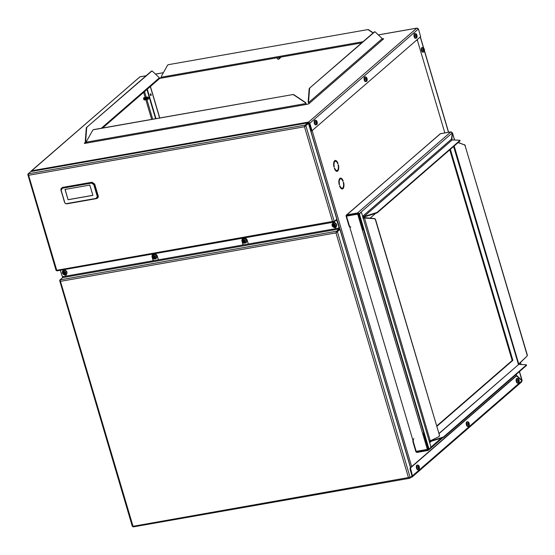 <?xml version="1.0" encoding="UTF-8"?>
<svg xmlns="http://www.w3.org/2000/svg" width="555" height="555" viewBox="0 0 555 555"><rect width="100%" height="100%" fill="white"/><g stroke="black" fill="none" stroke-linecap="round" stroke-linejoin="round"><path stroke-width="0.83" d="M310.925 131.257L311.293 131.105M383.373 39.079A1.575 0.361 -16.5 0 0 382.804 39.134L382.679 38.711L381.979 38.836M382.208 39.239L382.804 39.134M159.153 78.269A1.575 0.361 163.5 0 1 160.79 77.735L160.915 78.158L162.046 77.957M160.915 78.158A1.575 0.361 -16.5 0 0 159.098 78.796M84.693 143.377L85.158 142.968A1.242 1.082 -131 0 0 85.914 141.622L85.699 140.88L85.297 140.956L86.261 128.254A1.575 0.687 -100 0 1 86.545 127.463L151.39 71.158A1.575 0.687 -100 0 1 151.557 71.075A1.575 0.687 -100 0 1 151.737 71.096M382.679 38.711A1.575 0.361 163.5 0 1 383.602 38.774A1.575 0.361 163.5 0 1 383.491 38.975L382.901 39.481A0.784 0.687 49 0 1 381.986 38.871L308.795 102.418A0.784 0.687 -131 0 0 309.711 103.036L382.901 39.481M85.512 142.129L84.45 143.058A1.575 0.361 163.5 0 0 84.332 143.259A1.575 0.361 163.5 0 0 85.255 143.322L307.144 104.298A1.575 0.361 163.5 0 0 309.128 103.542L309.711 103.036M161.685 77.575L160.79 77.735M85.297 140.956L85.512 141.691A0.784 0.687 -131 0 1 85.033 142.545L85.158 142.968M305.75 104.541L305.826 103.549L86.726 142.087L86.656 143.072M306.082 104.486A1.242 0.541 80 0 0 305.992 103.403L305.77 102.668L305.826 103.549M86.726 142.087L86.511 141.345L92.671 130.335A1.575 1.374 -131 0 1 93.531 129.731L292.908 94.551A1.575 1.374 49 0 1 294.018 94.808L305.77 102.668M93.025 129.946A1.575 1.374 49 0 1 93.698 129.586L292.908 94.551M305.604 102.814L293.852 94.954A1.575 1.374 -131 0 0 292.735 94.697M308.795 102.418L308.178 101.752L308.393 102.495A1.242 1.082 -131 0 0 309.274 103.41M308.178 101.752L309.142 89.057A1.575 0.687 -100 0 1 309.426 88.266L374.674 31.892A1.575 0.687 80 0 1 374.84 31.808A1.575 0.687 80 0 1 375.215 31.961L381.771 38.135L381.986 38.871M309.426 88.266L374.271 31.961A1.575 0.687 -100 0 1 374.438 31.878A1.575 0.687 -100 0 1 374.618 31.899M309.829 88.196A1.575 0.687 80 0 0 309.537 88.987L308.58 101.683M162.317 77.908A1.242 0.541 -100 0 1 162.185 77.978A1.242 0.541 -100 0 1 161.512 77.152L161.29 76.417L167.457 65.407A1.575 1.374 -131 0 1 167.714 65.081L167.887 64.935A1.575 1.374 49 0 1 168.484 64.657L367.688 29.623A1.575 1.374 49 0 1 368.804 29.88L373.244 32.849M168.484 64.657L367.688 29.623M168.311 64.803A1.575 1.374 -131 0 0 167.714 65.081M373.078 32.995L368.631 30.026A1.575 1.374 -131 0 0 367.521 29.769M151.557 71.075L151.959 71.005A1.575 0.687 80 0 1 152.334 71.158L158.89 77.332L159.105 78.068A1.242 1.082 49 0 1 158.82 79.198L102.592 128.025M151.959 71.005A1.575 0.687 80 0 0 151.792 71.089L151.39 71.158M86.545 127.463L151.792 71.089M86.948 127.393A1.575 0.687 80 0 0 86.656 128.184L85.699 140.88M417.436 28.166L416.756 28.173L418.442 28.929L309.815 123.238L308.615 122.065L311.466 130.855M312.118 130.848L311.632 130.786L312.035 130.716L309.815 123.238L308.615 122.065L416.756 28.173L378.364 34.923M312.035 130.716L420.635 36.651L418.442 28.929M312.139 130.848L311.737 130.918M309.412 123.307L311.632 130.786M31.191 171.453L31.711 170.76L30.816 171.537M31.17 171.044L139.929 76.861M309.433 123.37L308.733 122.447M308.656 123.592L309.079 123.515L311.293 131.001M151.064 94.412A0.888 0.389 80 0 0 150.578 93.823A0.888 0.389 80 0 0 150.356 94.766A0.888 0.389 80 0 0 150.891 95.571A0.888 0.389 80 0 0 151.064 94.412M147.276 89.223L155.983 118.631M150.405 93.989A0.888 0.389 -100 0 1 150.662 94.482A0.888 0.389 -100 0 1 150.662 95.474M146.936 89.515L155.58 118.701M337.364 162.92A5.508 2.407 80 0 0 335.026 160.527M333.645 163.572A4.724 2.06 -100 0 1 334.956 161.318A4.724 2.06 -100 0 1 335.164 161.304M342.588 180.562A5.508 2.407 80 0 0 340.25 178.169M338.869 181.214A4.724 2.06 -100 0 1 340.18 178.96A4.724 2.06 -100 0 1 340.388 178.946M342.151 188.984A5.508 2.407 80 0 0 343.531 185.939M342.019 188.207A4.724 2.06 -100 0 1 341.818 188.263A4.724 2.06 -100 0 1 339.82 186.591M336.927 171.342A5.508 2.407 80 0 0 338.307 168.297M336.788 170.565A4.724 2.06 -100 0 1 336.594 170.621A4.724 2.06 -100 0 1 334.596 168.949M337.967 163.35A5.508 2.407 80 0 0 335.22 160.471A5.508 2.407 80 0 0 333.916 166.868L334.145 167.187L334.242 166.729A4.724 2.06 -100 0 1 335.359 161.248A4.724 2.06 -100 0 1 337.711 163.711L337.967 163.35L337.593 163.413M339.14 184.51L339.376 184.829L339.466 184.371A4.724 2.06 -100 0 1 340.583 178.89A4.724 2.06 -100 0 1 342.934 181.353L343.191 180.992A5.508 2.407 80 0 0 340.451 178.113A5.508 2.407 80 0 0 339.14 184.51M339.611 186.091A5.508 2.407 80 0 0 342.359 188.971A5.508 2.407 80 0 0 343.663 182.574L343.434 182.255L343.337 182.713A4.724 2.06 -100 0 1 342.22 188.194A4.724 2.06 -100 0 1 339.868 185.724L339.611 186.091M334.387 168.449A5.508 2.407 80 0 0 337.135 171.328A5.508 2.407 80 0 0 338.439 164.932L338.21 164.613L338.113 165.071A4.724 2.06 -100 0 1 336.996 170.552A4.724 2.06 -100 0 1 334.644 168.089L334.387 168.449M309.593 123.411L308.434 123.009M242.771 238.504A2.955 2.567 -131 0 0 242.174 241.12L242.008 241.265A2.955 2.567 -131 0 1 242.688 238.574A2.955 2.567 -131 0 1 247.239 240.343L248.113 243.284A0.784 0.687 -131 0 0 249.028 243.895L337.877 228.272A1.575 1.374 -131 0 0 338.841 226.558L336.573 219.842L333.902 222.132L333.964 221.542M152.882 254.315A2.955 2.567 -131 0 0 152.278 256.93L152.112 257.076A2.955 2.567 -131 0 1 152.792 254.384A2.955 2.567 -131 0 1 157.343 256.153L158.217 259.095A0.784 0.687 -131 0 0 159.132 259.705L242.396 245.06A0.784 0.687 -131 0 0 242.875 244.207L243.048 244.061A0.784 0.687 49 0 1 242.771 244.838M152.472 257.582L153.152 259.865A0.784 0.687 49 0 1 152.882 260.649M338.841 226.558L337.169 220.217A1.242 0.541 80 0 0 336.649 219.419M339.008 226.412A1.575 1.374 49 0 1 338.557 227.911M242.369 241.779L243.048 244.061M63.319 270.632A1.394 1.214 49 0 1 63.596 269.82A1.394 1.214 -131 0 0 63.277 270.667M64.942 274.885A1.394 1.214 -131 0 0 66.267 274.864M334.623 227.453A1.394 1.214 -131 0 0 335.948 227.439M333.257 222.402A1.394 1.214 -131 0 0 332.958 223.235M28.34 174.908L27.785 174.457L28.152 174.145M308.587 123.37L336.94 219.086L334.256 221.494L332.521 221.473L333.902 222.132L56.853 270.896L56.659 269.994L56.201 270.396L56.825 269.841L56.666 270.271M305.285 125.527L307.879 123.272L307.754 122.856L305.16 125.104L304.466 126.762L308.011 123.834M304.626 126.616L308.434 123.307L336.85 219.246M30.733 171.571L307.768 122.808L307.858 123.73L307.754 122.856L30.733 171.571L28.145 173.819L305.16 125.104L304.466 126.762L28.603 175.276L28.145 173.819M56.062 270.375L27.785 174.457L28.603 175.276L56.659 269.994L56.201 270.396L332.521 221.473L304.466 126.762M28.77 175.13L28.187 174.672M334.256 221.494L305.84 125.562L305.444 125.631M332.688 221.327L333.416 221.771M307.692 123.876L307.879 123.272L307.692 123.876M60.342 270.285L61.82 275.273A1.575 1.374 -131 0 0 63.652 276.501L152.507 260.871A0.784 0.687 -131 0 0 152.986 260.017L153.152 259.865M336.247 226.579A1.394 1.214 49 0 1 334.228 227.446M332.792 223.381A1.394 1.214 49 0 1 335.178 222.985M66.558 274.01A1.394 1.214 49 0 1 64.547 274.871M63.11 270.812A1.394 1.214 49 0 1 65.497 270.417M152.112 257.076L152.986 260.017M242.008 241.265L242.875 244.207M417.499 39.377L417.422 40.362L444.839 132.916M516.33 374.271L516.455 375.749M521.429 380.466L522.026 380.55L516.705 375.534M411.442 476.807L411.56 476.787A0.784 0.687 -131 0 0 412.039 475.926L409.985 468.996L410.464 467.941L412.441 475.857A1.242 1.082 -131 0 1 412.157 476.988L521.762 381.819M410.804 477.362L411.685 477.203A1.242 1.082 -131 0 0 412.157 476.988M519.383 371.621L521.86 380.577M410.062 468.011L516.289 375.777L522.012 380.723L521.305 382.027M516.691 375.707L410.464 467.941M65.386 274.808A1.394 1.214 -131 0 0 66.35 274.76M63.693 269.765A1.394 1.214 -131 0 0 63.485 270.507M337.461 221.181A1.575 1.374 49 0 1 337.676 221.646L337.613 221.702M62.555 276.251L62.597 277.632L339.265 228.972L336.677 231.22L336.802 231.643L339.389 229.395A1.242 0.541 80 0 0 339.507 227.841L337.676 221.646M335.067 227.377A1.394 1.214 -131 0 0 336.032 227.328M333.375 222.333A1.394 1.214 -131 0 0 333.166 223.075M412.067 476.266L409.833 478.202L409.895 477.619M60.204 280.962L59.649 280.518L60.016 280.199M412.046 475.954L410.187 477.564L408.452 477.55L409.611 478.285L133.131 526.91L132.943 526.001L132.485 526.404L133.11 525.856L132.943 526.279M336.802 231.643L335.976 232.885L339.944 229.43L339.528 229.187M336.143 232.739L339.445 229.34M62.597 277.632L60.002 279.88L336.677 231.22L335.976 232.885L60.467 281.336L60.002 279.88M132.34 526.383L59.649 280.518L60.467 281.336L132.943 526.001L132.485 526.404L408.452 477.55L335.976 232.885M60.051 280.448L60.634 281.191M410.187 477.564L337.357 231.678L336.954 231.747M408.619 477.404L409.347 477.841M339.265 228.972L339.063 227.044M66.281 274.85A1.394 1.214 49 0 1 65.032 274.878M335.962 227.418A1.394 1.214 49 0 1 334.714 227.446M333 223.2A1.394 1.214 49 0 1 333.277 222.388M154.387 254.391A1.394 1.214 49 0 1 155.032 254.474M244.283 238.581A1.394 1.214 49 0 1 244.922 238.664M349.664 226.794A3.15 1.374 -100 0 1 348.72 225.025L346.112 216.2A1.242 1.082 49 0 1 346.861 214.854L357.503 212.981A1.242 1.082 49 0 1 358.946 213.946L452.311 132.888L450.903 131.889A1.242 0.541 -100 0 1 451.028 131.826A1.242 0.541 -100 0 1 451.264 131.896M440.705 133.686A1.242 0.541 80 0 0 440.559 133.672A1.242 0.541 80 0 0 440.434 133.734L450.903 131.889L357.503 212.981M348.72 225.025L349.123 224.955L346.507 216.131A0.784 0.687 49 0 1 346.993 215.278L357.628 213.404A0.784 0.687 49 0 1 358.544 214.015L363.088 229.347L363.49 229.277L358.946 213.946M349.123 224.955A3.15 1.374 80 0 0 350.836 227.037M440.434 133.734L346.396 215.076M451.701 132.652L452.367 132.936L451.964 133.013M454.6 140.026L452.45 132.756L454.462 140.02M451.555 139.083L451.742 139.707M451.805 139.916L452.179 139.916M451.763 138.903L452.221 139.916L451.472 139.152L452.311 132.888M526.764 356.331A1.575 1.374 -131 0 0 527.083 354.936L527.25 354.791A1.575 1.374 49 0 1 526.931 356.185L518.349 364.559M518.238 364.205L518.724 364.42L438.936 433.504M451.916 138.875L452.367 132.936M451.472 139.152L362.741 216.193L363.234 217.851M363.816 230.387A1.575 0.687 -100 0 1 363.088 229.347M362.887 216.068L364.101 216.956L362.484 216.138M459.811 140.568A1.575 0.361 -16.5 0 0 459.928 140.366L460.053 140.79A1.575 0.361 163.5 0 1 459.935 140.991L459.811 140.568L377.31 212.197L377.435 212.62A1.575 0.361 163.5 0 1 376.235 213.182L364.101 216.956M459.935 140.991L377.435 212.62M376.235 213.182L376.11 212.759L363.969 216.533L452.221 139.916L459.623 140.249A1.575 0.361 -16.5 0 1 459.928 140.366M376.11 212.759A1.575 0.361 -16.5 0 0 377.31 212.197M526.931 356.185L518.613 364.052M527.083 354.936L465.166 145.923A1.575 1.374 -131 0 0 464.091 144.772L458.111 142.579M527.25 354.791L465.166 145.923M464.091 144.772L458.277 142.434M464.264 144.626A1.575 1.374 49 0 1 465.34 145.778M429.133 448.724L428.62 449.162L424.082 433.83L423.68 433.899L428.224 449.238A0.784 0.687 49 0 1 427.738 450.091L417.103 451.964A0.784 0.687 49 0 1 416.188 451.354L413.572 442.529L413.17 442.599A3.15 1.374 -100 0 1 412.899 440.254M428.62 449.162A1.242 1.082 49 0 1 427.863 450.514L417.228 452.387A1.242 1.082 49 0 1 415.785 451.423L413.17 442.599M413.87 438.575A3.15 1.374 80 0 0 413.572 442.529M429.431 441.322L429.806 442.592L431.388 441.218M423.68 433.899A1.575 0.687 -100 0 1 423.618 432.283M430.701 440.656L429.952 441.308L442.613 437.264A1.575 0.361 -16.5 0 0 443.813 436.702L443.938 437.125A1.575 0.361 163.5 0 1 442.737 437.687L430.597 441.461L430.472 441.038L429.549 442.536L429.952 442.467L430.25 441.648M443.938 437.125L526.438 365.495L526.313 365.072A1.575 0.361 -16.5 0 0 526.424 364.871A1.575 0.361 -16.5 0 0 526.119 364.76L518.717 364.42L438.984 433.649M443.813 436.702L526.313 365.072M526.424 364.871L526.549 365.294A1.575 0.361 163.5 0 1 526.438 365.495M364.351 217.643L374.153 218.51A1.575 1.374 49 0 1 375.624 219.752L375.458 219.898A1.575 1.374 -131 0 0 373.987 218.663L363.137 217.976L361.832 213.564A1.575 0.687 80 0 0 360.972 212.523A1.575 0.687 80 0 0 360.812 212.607L359.931 213.37A1.575 0.687 80 0 0 359.786 215.347L359.383 215.416L428.189 447.691L428.585 447.621A1.575 0.687 80 0 0 429.445 448.669A1.575 0.687 80 0 0 429.605 448.586L430.486 447.823A1.575 0.687 80 0 0 430.638 445.845L429.327 441.433L430.264 440.864L364.351 217.643L362.741 218.046M359.383 215.416A1.575 0.687 -100 0 1 359.529 213.439L359.931 213.37M360.812 212.607L359.529 213.439M360.41 212.676A1.575 0.687 -100 0 1 360.577 212.593A1.575 0.687 -100 0 1 360.757 212.614M429.209 448.655A1.575 0.687 -100 0 1 429.043 448.738A1.575 0.687 -100 0 1 428.189 447.691M359.786 215.347L428.585 447.621M375.624 219.752L439.4 435.051A1.575 1.374 49 0 1 439.033 436.487L438.866 436.632A1.575 1.374 -131 0 1 438.603 436.806L430.264 440.864M375.458 219.898L439.4 435.051M438.866 436.632A1.575 1.374 -131 0 0 439.227 435.196M61.126 188.603L62.555 187.403L91.963 182.234L94.69 184.045L98.207 195.894C98.464 197.233 97.985 198.079 96.764 198.44M97.229 196.29L93.774 184.614L91.499 183.108L62.368 188.228L61.168 190.351L64.942 203.109L65.844 203.72L96.029 198.412L97.694 196.123C97.944 197.469 97.472 198.315 96.272 198.662L96.965 198.392M65.018 189.442L68.064 199.745L92.886 195.374L89.834 185.079L65.018 189.442M64.942 203.109L60.96 190.358M61.168 190.351L64.401 201.978M96.216 198.669L66.995 203.817L96.723 198.524M67.141 203.782L65.844 203.72M91.499 183.108L91.519 182.63L94.239 184.454L97.694 196.123L98.207 195.894M61.203 188.423L60.932 190.337L61.029 188.783L62.389 187.75L91.963 182.234M93.774 184.614L94.69 184.045M62.368 188.228L62.555 187.403M65.129 189.422L68.064 199.745M68.161 199.661L92.865 195.318M358.301 213.626L357.677 214.168L346.507 216.131L347.624 215.167L346.507 216.131L416.188 451.354L427.35 449.39L428.078 448.752M357.677 214.168L427.35 449.39M375.617 213.377L370.116 218.157M436.827 426.372L512.869 360.348L450.355 149.309M436.716 425.99L512.168 360.473L449.772 149.815M512.168 360.473L512.869 360.348M335.13 225.434L334.166 226.6L332.875 225.448L333.839 224.282L335.13 225.434M335.942 226.863A2.352 2.047 -131 0 0 336.601 224.629A2.352 2.047 -131 0 0 332.868 223.325M333.964 224.706L333.333 225.365M333.832 224.935L332.986 225.816M333.937 225.288L333.444 225.732M334.443 225.927L334.02 226.121M334.374 226.086L334.166 226.6M333.957 225.288L334.575 225.684M335.053 225.184L334.672 225.517M333.86 224.359L333.493 224.345M317.044 122.69L316.51 123.571L315.906 122.107L316.26 121.191L317.044 122.69M315.386 120.199L314.838 120.296A2.352 1.027 80 0 0 314.234 122.794A2.352 1.027 80 0 0 315.656 124.924L316.197 124.833C316.96 124.84 317.314 124.084 317.273 122.572C317.051 121.032 316.419 120.241 315.386 120.199A2.352 1.027 80 0 0 314.782 122.697A2.352 1.027 80 0 0 316.197 124.833M316.288 122.738L316.808 122.648M315.941 122.433L317.002 122.308M315.941 122.405L316.766 122.26M419.192 467.539L418.838 468.455L418.095 467.338L418.414 466.04L419.192 467.539M417.533 465.055L416.985 465.152A2.352 1.027 80 0 0 416.389 467.643A2.352 1.027 80 0 0 417.804 469.78L418.352 469.683C419.108 469.69 419.469 468.94 419.42 467.421C419.198 465.881 418.567 465.09 417.533 465.055A2.352 1.027 80 0 0 416.93 467.546A2.352 1.027 80 0 0 418.352 469.683M418.435 467.587L418.956 467.497M423.708 50.345L423.118 49.548L424.159 49.367L423.874 50.318M423.34 49.506L423.548 48.445L423.937 49.409M422.584 47.453L422.036 47.55A2.352 1.027 80 0 0 421.432 50.04A2.352 1.027 80 0 0 422.854 52.177L423.396 52.087C424.256 51.969 424.603 51.116 424.429 49.52L422.584 47.453A2.352 1.027 80 0 0 421.98 49.95A2.352 1.027 80 0 0 423.396 52.087M423.41 49.895L424.006 49.79M423.118 49.548L424.159 49.367M416.833 36.047L416.305 36.928L415.744 35.846L416.056 34.549L416.833 36.047M415.182 33.557L414.634 33.654A2.352 1.027 80 0 0 414.03 36.144A2.352 1.027 80 0 0 415.445 38.281L415.993 38.184C416.75 38.198 417.11 37.442 417.062 35.922C416.84 34.382 416.215 33.598 415.182 33.557A2.352 1.027 80 0 0 414.578 36.047A2.352 1.027 80 0 0 415.993 38.184M416.083 36.096L416.597 35.999M415.737 35.784L416.791 35.659M415.73 35.763L416.562 35.617M366.938 79.365L366.584 80.281L365.842 79.164L366.161 77.866L366.938 79.365M365.28 76.881L364.739 76.978A2.352 1.027 80 0 0 364.135 79.469A2.352 1.027 80 0 0 365.551 81.606L366.099 81.509C366.855 81.516 367.216 80.766 367.167 79.247C366.945 77.707 366.314 76.916 365.28 76.881A2.352 1.027 80 0 0 364.677 79.372A2.352 1.027 80 0 0 366.099 81.509M366.182 79.414L366.702 79.323M365.835 79.108L366.897 78.983M365.835 79.087L366.661 78.942M518.981 380.896L518.627 381.812L517.891 380.695L518.203 379.398L518.981 380.896M517.329 378.406L516.781 378.503A2.352 1.027 80 0 0 516.178 381.001A2.352 1.027 80 0 0 517.593 383.13L518.141 383.04C518.904 383.047 519.258 382.291 519.216 380.779C518.987 379.238 518.363 378.448 517.329 378.406A2.352 1.027 80 0 0 516.726 380.903A2.352 1.027 80 0 0 518.141 383.04M518.231 380.945L518.752 380.855M469.086 424.221L468.559 425.102L467.997 424.02L468.309 422.723L469.086 424.221M467.435 421.731L466.887 421.828A2.352 1.027 80 0 0 466.283 424.318A2.352 1.027 80 0 0 467.698 426.455L468.247 426.358C469.003 426.372 469.363 425.616 469.315 424.096C469.093 422.556 468.462 421.772 467.435 421.731A2.352 1.027 80 0 0 466.831 424.221A2.352 1.027 80 0 0 468.247 426.358M468.337 424.27L468.85 424.173M467.99 423.958L469.044 423.833M467.983 423.937L468.815 423.791M278.534 57.512A0.978 0.846 49 0 1 278.707 59.01A0.978 0.846 49 0 1 277.278 57.734M279.04 57.422A1.2 1.041 49 0 1 279.033 59.017L279.019 59.024A1.2 1.041 49 0 1 277.59 58.948M277.333 58.65A1.2 1.041 49 0 1 277.146 57.755M279.012 57.429A1.2 1.041 49 0 1 279.019 59.024M279.234 58.844L279.248 58.83A1.2 1.041 49 0 0 279.325 57.373A1.2 1.041 49 0 1 279.13 58.92M279.637 57.318A1.2 1.041 49 0 1 279.338 58.74M279.616 57.325A1.2 1.041 49 0 1 279.442 58.663L279.456 58.65M279.914 57.269A1.2 1.041 49 0 1 279.553 58.553M279.893 57.276A1.2 1.041 49 0 1 279.658 58.476L279.671 58.462M280.164 57.227A1.2 1.041 49 0 1 279.873 58.289M280.15 57.227A1.2 1.041 49 0 1 279.762 58.372M280.407 57.186A1.2 1.041 49 0 1 279.97 58.192M280.386 57.186A1.2 1.041 49 0 1 280.074 58.108L280.095 58.102M280.289 57.928A1.2 1.041 49 0 0 280.615 57.144A1.2 1.041 49 0 1 280.296 57.921L280.289 57.928A1.2 1.041 49 0 1 280.185 58.004M278.561 57.505A0.881 0.77 49 0 1 278.992 58.296M147.79 98.679A0.881 0.389 -100 0 1 147.776 98.658A0.881 0.389 -100 0 1 147.63 98.193A0.881 0.389 -100 0 1 147.609 97.715A0.881 0.389 -100 0 1 147.616 97.687M147.644 98.193A0.978 0.423 -100 0 1 147.616 97.659A0.978 0.423 -100 0 1 148.116 97.243L148.927 97.971L148.414 98.929A0.978 0.423 -100 0 1 147.796 98.707A0.978 0.423 -100 0 1 147.644 98.193M147.894 99.366A1.2 0.52 -100 0 1 147.88 99.366A1.2 0.52 -100 0 1 147.352 98.908A1.2 0.52 -100 0 1 147.158 98.277A1.2 0.52 -100 0 1 147.124 97.624A1.2 0.52 -100 0 1 147.464 97.014A1.2 0.52 -100 0 1 147.484 97.007A1.2 0.52 -100 0 1 147.845 97.174M148.178 99.081A1.2 0.52 -100 0 1 147.914 99.359A1.2 0.52 -100 0 1 147.193 98.27A1.2 0.52 -100 0 1 147.498 97.007L147.464 97.014M147.623 99.283A1.2 0.52 -100 0 1 147.415 99.449L147.373 99.456A1.2 0.52 -100 0 1 147.373 99.456A1.2 0.52 -100 0 1 146.846 98.991A1.2 0.52 -100 0 1 146.652 98.367A1.2 0.52 -100 0 1 146.624 97.715A1.2 0.52 -100 0 1 146.964 97.097A1.2 0.52 -100 0 1 146.978 97.097L146.999 97.09A1.2 0.52 -100 0 1 147.255 97.181M147.415 99.449A1.2 0.52 -100 0 1 146.693 98.36A1.2 0.52 -100 0 1 146.999 97.09M147.124 99.373A1.2 0.52 -100 0 1 146.908 99.539A1.2 0.52 -100 0 1 146.874 99.546A1.2 0.52 -100 0 1 146.347 99.081A1.2 0.52 -100 0 1 146.152 98.457A1.2 0.52 -100 0 1 146.125 97.805A1.2 0.52 -100 0 1 146.458 97.187A1.2 0.52 -100 0 1 146.478 97.187A1.2 0.52 -100 0 1 146.749 97.271M152.708 119.207L146.908 99.539A1.2 0.52 -100 0 1 146.187 98.45A1.2 0.52 -100 0 1 146.499 97.181L146.458 97.187M146.617 99.456A1.2 0.52 -100 0 1 146.409 99.629L146.374 99.636A1.2 0.52 -100 0 1 146.374 99.636A1.2 0.52 -100 0 1 145.847 99.172A1.2 0.52 -100 0 1 145.653 98.54A1.2 0.52 -100 0 1 145.618 97.888A1.2 0.52 -100 0 1 145.958 97.278A1.2 0.52 -100 0 1 145.972 97.271L145.993 97.271A1.2 0.52 -100 0 1 146.249 97.354M146.409 99.629A1.2 0.52 -100 0 1 145.688 98.54A1.2 0.52 -100 0 1 145.993 97.271M146.118 99.546A1.2 0.52 -100 0 1 145.903 99.713A1.2 0.52 -100 0 1 145.868 99.72A1.2 0.52 -100 0 1 145.341 99.262A1.2 0.52 -100 0 1 145.146 98.63A1.2 0.52 -100 0 1 145.119 97.978A1.2 0.52 -100 0 1 145.452 97.361A1.2 0.52 -100 0 1 145.472 97.361A1.2 0.52 -100 0 1 145.743 97.444M145.868 99.72L145.903 99.713A1.2 0.52 -100 0 1 145.181 98.623A1.2 0.52 -100 0 1 145.493 97.361L145.452 97.361M145.611 99.636A1.2 0.52 -100 0 1 145.403 99.803L145.368 99.81A1.2 0.52 -100 0 1 145.368 99.81A1.2 0.52 -100 0 1 144.841 99.345A1.2 0.52 -100 0 1 144.647 98.721A1.2 0.52 -100 0 1 144.612 98.069A1.2 0.52 -100 0 1 144.952 97.451A1.2 0.52 -100 0 1 144.973 97.451L144.987 97.444A1.2 0.52 -100 0 1 145.244 97.534M145.403 99.803A1.2 0.52 -100 0 1 144.682 98.714A1.2 0.52 -100 0 1 144.987 97.444M145.112 99.727A1.2 0.52 -100 0 1 144.904 99.893A1.2 0.52 -100 0 1 144.862 99.9A1.2 0.52 -100 0 1 144.335 99.435A1.2 0.52 -100 0 1 144.14 98.811A1.2 0.52 -100 0 1 144.113 98.159A1.2 0.52 -100 0 1 144.453 97.541A1.2 0.52 -100 0 1 144.466 97.541A1.2 0.52 -100 0 1 144.744 97.624M144.862 99.9L144.904 99.893A1.2 0.52 -100 0 1 144.182 98.804A1.2 0.52 -100 0 1 144.487 97.534L144.453 97.541M144.383 99.983A1.2 0.52 -100 0 1 144.362 99.99A1.2 0.52 -100 0 1 143.835 99.525A1.2 0.52 -100 0 1 143.641 98.894A1.2 0.52 -100 0 1 143.613 98.242A1.2 0.52 -100 0 1 143.946 97.631A1.2 0.52 -100 0 1 143.967 97.624M144.612 99.81A1.2 0.52 -100 0 1 144.397 99.983A1.2 0.52 -100 0 1 143.676 98.887A1.2 0.52 -100 0 1 143.981 97.624A1.2 0.52 -100 0 1 144.238 97.708M144.46 99.643A0.881 0.389 -100 0 1 143.974 98.839A0.881 0.389 -100 0 1 144.154 97.916M144.3 99.345A0.881 0.389 -100 0 1 144.258 99.276A0.881 0.389 -100 0 1 144.12 98.811A0.881 0.389 -100 0 1 144.092 98.332A0.881 0.389 -100 0 1 144.106 98.256M144.959 99.56A0.881 0.389 -100 0 1 144.473 98.748A0.881 0.389 -100 0 1 144.661 97.826M144.799 99.262A0.881 0.389 -100 0 1 144.765 99.185A0.881 0.389 -100 0 1 144.619 98.728A0.881 0.389 -100 0 1 144.598 98.242A0.881 0.389 -100 0 1 144.605 98.166M145.465 99.47A0.881 0.389 -100 0 1 144.973 98.665A0.881 0.389 -100 0 1 145.16 97.742M145.299 99.172A0.881 0.389 -100 0 1 145.264 99.102A0.881 0.389 -100 0 1 145.119 98.637A0.881 0.389 -100 0 1 145.098 98.152A0.881 0.389 -100 0 1 145.112 98.075M145.965 99.38A0.881 0.389 -100 0 1 145.479 98.575A0.881 0.389 -100 0 1 145.66 97.652M145.805 99.081A0.881 0.389 -100 0 1 145.771 99.012A0.881 0.389 -100 0 1 145.625 98.547A0.881 0.389 -100 0 1 145.604 98.069A0.881 0.389 -100 0 1 145.611 97.985M146.471 99.296A0.881 0.389 -100 0 1 145.979 98.485A0.881 0.389 -100 0 1 146.166 97.562M146.305 98.991A0.881 0.389 -100 0 1 146.27 98.922A0.881 0.389 -100 0 1 146.125 98.457A0.881 0.389 -100 0 1 146.104 97.978A0.881 0.389 -100 0 1 146.118 97.902M146.971 99.206A0.881 0.389 -100 0 1 146.485 98.395A0.881 0.389 -100 0 1 146.666 97.472M146.811 98.908A0.881 0.389 -100 0 1 146.77 98.832A0.881 0.389 -100 0 1 146.631 98.374A0.881 0.389 -100 0 1 146.603 97.888A0.881 0.389 -100 0 1 146.617 97.812M147.477 99.116A0.881 0.389 -100 0 1 146.985 98.311A0.881 0.389 -100 0 1 147.172 97.389M147.311 98.818A0.881 0.389 -100 0 1 147.276 98.748A0.881 0.389 -100 0 1 147.131 98.284A0.881 0.389 -100 0 1 147.11 97.798A0.881 0.389 -100 0 1 147.117 97.722M148.019 99.026L148.039 99.026A0.881 0.389 -100 0 1 148.019 99.026A0.881 0.389 -100 0 1 147.484 98.221A0.881 0.389 -100 0 1 147.713 97.285A0.881 0.389 -100 0 1 147.727 97.285L147.713 97.285M245.234 241.245L244.269 242.41L242.979 241.258L243.943 240.093L245.234 241.245M246.045 242.674A2.352 2.047 -131 0 0 246.704 240.44A2.352 2.047 -131 0 0 242.972 239.136M244.075 240.516L243.444 241.175M243.936 240.745L243.09 241.619M244.04 241.099L243.548 241.543M244.547 241.73L244.124 241.925M244.477 241.897L244.269 242.41M244.061 241.099L244.679 241.494M245.157 240.995L244.776 241.328M243.971 240.169L243.603 240.155M155.338 257.055L154.373 258.221L153.09 257.069L154.054 255.904L155.338 257.055M156.149 258.484A2.352 2.047 -131 0 0 156.808 256.25A2.352 2.047 -131 0 0 153.076 254.946M154.234 257.735L154.741 257.291L154.047 256.556L153.548 256.986M153.659 257.353L154.165 256.909L153.194 257.43M154.588 257.707L154.373 258.221M155.268 256.805L154.88 257.138M154.075 255.973L153.707 255.966M65.448 272.866L64.484 274.031L63.194 272.88L64.158 271.714L65.448 272.866M66.26 274.295A2.352 2.047 -131 0 0 66.919 272.054A2.352 2.047 -131 0 0 63.187 270.757M64.283 272.137L63.652 272.796M64.151 272.366L63.305 273.24M64.255 272.72L63.763 273.164M64.762 273.351L64.338 273.546M64.692 273.511L64.484 274.031M65.372 272.609L64.984 272.942M64.179 271.784L63.811 271.77M64.852 273.102L64.269 272.72M163.35 72.74L155.483 74.12M146.076 75.778L139.853 76.874L31.711 170.76L308.615 122.065M374.674 31.892L374.271 31.961M363.046 41.708L161.512 77.152M159.105 78.068L101.315 128.247M86.781 140.866L85.914 141.622M309.537 88.987L309.142 89.057M86.656 128.184L86.261 128.254M146.229 97.34L144.529 91.61M143.655 92.366L145.167 97.479M145.833 99.727L151.661 119.394M150.329 86.573L159.632 117.993M312.201 130.8L411.671 466.609M342.817 181.055L343.191 180.992M307.054 123.994L307.401 123.931M335.671 220.599L337.003 220.363M420.253 36.977L423.416 47.64M424.409 50.991L448.482 132.277M411.56 476.787L412.039 476.37M417.422 40.362L417.02 40.439M522.012 380.723L412.441 475.857M410.388 468.926L409.985 468.996M410.506 467.629L339.944 229.43M339.341 227.987L338.141 228.195M248.827 243.902L242.577 244.998M158.931 259.712L152.687 260.808M63.374 276.515L62.673 276.64M440.261 133.762L346.861 214.854M520.354 362.471L520.965 364.524M518.752 363.99L454.177 145.993M428.217 449.675L427.738 450.091M417.103 451.964L418.22 450.993M441.336 438.124L430.729 447.337M430.472 441.038L431.193 440.413M442.737 437.687L442.613 437.264M363.137 217.976L429.327 441.433M335.4 225.198A1.582 1.374 -131 0 0 332.924 224.289A1.582 1.374 -131 0 0 333.68 226.842A1.582 1.374 -131 0 0 335.4 225.198M336.372 224.83A2.352 2.047 -131 0 0 332.75 223.422C331.127 224.227 332.209 228.535 335.83 226.967A2.352 2.047 -131 0 0 336.372 224.83M317.189 122.53A1.582 0.687 80 0 0 315.975 120.983A1.582 0.687 80 0 0 316.26 123.682A1.582 0.687 80 0 0 317.189 122.53M419.337 467.379A1.582 0.687 80 0 0 418.123 465.832A1.582 0.687 80 0 0 418.408 468.531A1.582 0.687 80 0 0 419.337 467.379M424.353 49.534A1.582 0.687 80 0 0 423.097 48.361A1.582 0.687 80 0 0 423.569 51.06A1.582 0.687 80 0 0 424.353 49.534M416.978 35.881A1.582 0.687 80 0 0 415.771 34.341A1.582 0.687 80 0 0 416.049 37.032A1.582 0.687 80 0 0 416.978 35.881M367.084 79.205A1.582 0.687 80 0 0 365.877 77.658A1.582 0.687 80 0 0 366.154 80.357A1.582 0.687 80 0 0 367.084 79.205M519.133 380.737A1.582 0.687 80 0 0 517.919 379.19A1.582 0.687 80 0 0 518.197 381.889A1.582 0.687 80 0 0 519.133 380.737M469.232 424.055A1.582 0.687 80 0 0 468.025 422.515A1.582 0.687 80 0 0 468.302 425.206A1.582 0.687 80 0 0 469.232 424.055M245.511 241.009A1.582 1.374 -131 0 0 243.028 240.1A1.582 1.374 -131 0 0 243.784 242.653A1.582 1.374 -131 0 0 245.511 241.009M246.475 240.634A2.352 2.047 -131 0 0 242.854 239.233C241.231 240.037 242.313 244.346 245.934 242.778A2.352 2.047 -131 0 0 246.475 240.634M155.615 256.812A1.582 1.374 -131 0 0 153.131 255.904A1.582 1.374 -131 0 0 153.895 258.464A1.582 1.374 -131 0 0 155.615 256.812M156.579 256.445A2.352 2.047 -131 0 0 152.958 255.036C151.335 255.848 152.424 260.156 156.038 258.588A2.352 2.047 -131 0 0 156.579 256.445M65.719 272.623A1.582 1.374 -131 0 0 63.242 271.714A1.582 1.374 -131 0 0 63.998 274.274A1.582 1.374 -131 0 0 65.719 272.623M66.69 272.255A2.352 2.047 -131 0 0 63.062 270.847C61.438 271.659 62.528 275.967 66.149 274.399A2.352 2.047 -131 0 0 66.69 272.255M162.185 77.978L361.687 42.888M85.63 142.746L86.656 141.851M139.881 76.826L146.131 75.723M155.449 74.086L163.378 72.691M378.323 34.889L416.978 28.09M374.84 31.808L374.438 31.878M62.292 276.043L62.701 277.445M159.764 117.965L150.433 86.483M336.594 170.621L336.996 170.552M341.818 188.263L342.22 188.194M340.18 178.96L340.583 178.89M334.956 161.318L335.359 161.248M307.817 123.078L307.782 123.453M522.13 380.425L519.494 371.531M448.613 132.25L424.464 50.713M423.59 47.772L420.364 36.887M340.035 229.27L410.61 467.532M440.559 133.672L451.028 131.826M520.465 362.366L521.103 364.531M453.608 146.485L518.363 364.184M442.925 437.624L428.335 450.292M360.972 212.523L360.577 212.593M429.043 448.738L429.445 448.669"/></g></svg>
